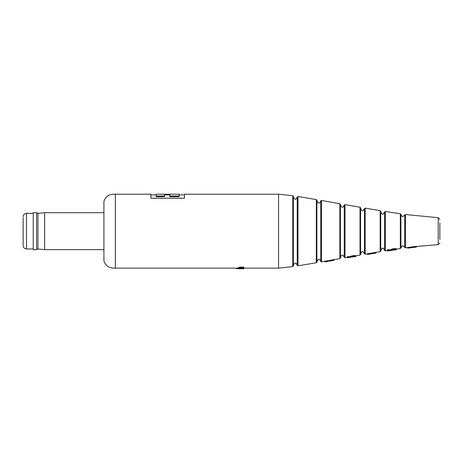 <?xml version="1.0" encoding="UTF-8"?>
<svg xmlns="http://www.w3.org/2000/svg" width="463" height="463" viewBox="0 0 463 463"><rect width="100%" height="100%" fill="white"/><g stroke="black" fill="none" stroke-linecap="round" stroke-linejoin="round"><path stroke-width="0.69" d="M23.15 217.72L23.15 245.616L23.15 217.72M33.232 212.679L33.232 249.644L36.594 249.644L36.594 212.679L33.232 212.679M36.594 212.679L37.937 213.356L37.937 248.972L44.656 249.644L103.799 249.644M37.937 213.356L44.656 212.679L44.656 249.644M103.926 260.738L103.926 201.59M242.589 267.128L242.589 267.805L240.395 267.805L240.395 267.128L243.746 267.116L243.746 267.95L243.289 267.961L243.856 268.17L240.384 267.979L238.896 268.32L238.595 268.106L240.395 267.805M243.289 267.296L243.856 267.498L243.677 268.401M240.395 267.128L238.595 267.435L238.595 268.633L243.758 268.725L240.089 268.592M242.589 267.805L243.746 267.788M241.125 267.973L243.283 268.129L241.119 267.984M240.332 267.979L240.332 268.499M239.278 268.731L238.595 268.633L239.278 268.731M243.758 268.586L240.089 268.719M243.758 268.725L238.694 268.8M237.369 268.123L237.895 268.129L237.895 268.8L236.848 268.8L236.842 268.129L237.369 268.123L237.369 268.8L237.895 268.8L237.369 268.8M238.595 268.598L237.895 268.598M236.842 268.598L236.448 268.598L236.448 268.129M328.192 261.34L324.899 261.936L324.899 261.173L325.94 260.993L325.94 261.664L324.899 261.844M329.06 261.178L333.088 260.478M334.124 260.299L330.987 260.762L330.987 260.09L334.124 259.627L334.124 260.299L332.961 260.513M330.987 260.762L329.228 261.173M328.151 260.692L328.151 261.358M354.392 256.34L354.392 256.739L355.954 256.467L355.954 255.79L360.011 255.09L360.011 207.239L360.567 207.841L360.567 254.488C361.163 252.364 361.829 251.415 362.558 251.635C362.824 251.206 363.443 251.889 364.422 253.701L364.422 208.628L365.185 208.13L365.185 254.199L367.466 253.811M350.503 257.237L348.141 257.607L348.141 256.537L347.308 256.687L347.308 257.359L348.141 257.208M348.141 256.936L351.07 256.155L351.07 256.826L353.078 256.317L355.63 256.467L353.188 256.502L347.308 257.845L347.308 257.359M350.503 256.566L350.479 257.202L351.07 256.826M351.07 256.155L353.078 255.645L353.078 256.317M353.078 255.645L355.954 255.593L355.954 256.265M393.781 249.592L393.781 250.078L394.719 249.916M391.466 250.211L393.781 250.078M387.508 250.506L387.629 250.848M388.66 250.836L389.424 250.726M394.719 249.511L394.719 250.061L396.276 249.823L396.276 249.152L400.333 248.55L400.333 213.779L400.9 214.346L400.9 247.977C401.751 246.131 402.411 245.402 402.885 245.784L404.726 247.369L404.726 214.959L405.455 214.508L405.455 247.821L407.7 247.514M390.824 250.408L388.469 250.72L388.469 249.505L387.629 249.644L387.629 250.315L388.469 250.176M388.469 250.049L390.824 249.736L391.397 249.227L391.397 249.898L393.405 249.366C395.136 249.146 396.091 249.204 396.276 249.551L395.217 249.887L393.509 249.632L391.559 250.425L387.629 250.981L387.629 250.315M390.824 249.736L390.801 250.361L391.397 249.898M391.397 249.227L393.405 248.695L393.405 249.366M393.405 248.695C395.136 248.475 396.096 248.533 396.276 248.88L396.276 249.551M395.217 249.528L395.217 249.887M407.671 247.514L411.63 246.993L411.63 247.664L416.44 247.051L416.44 246.391M411.63 246.993L413.939 246.605L413.939 247.277M413.939 246.605L416.44 246.38M415.525 247.178L416.44 247.051M415.722 247.132L412.047 247.578M411.329 247.67L408.389 248.081M407.671 247.52L407.671 248.185L408.569 248.07M409.558 247.196L409.558 247.867L411.63 247.664M407.671 248.185L409.558 247.867M411.601 246.993L411.601 247.664M353.391 256.467L353.391 256.867L352.673 256.994L352.673 256.606M353.391 256.797L354.392 256.624M347.308 257.845L349.079 257.555M351.238 257.179L352.673 256.924M103.926 260.912L103.926 201.411C105.489 196.358 109.297 193.956 115.351 194.2L115.351 268.129C109.297 268.372 105.489 265.97 103.926 260.912M439.85 222.998L439.85 231.164L439.85 222.998M439.85 239.33L439.85 231.164L439.85 239.33M115.351 194.2L150.88 194.2L150.88 198.228L184.453 198.228L184.453 194.2L278.547 194.2L292.784 195.716L292.784 266.613L278.547 268.129L278.547 194.2M179.14 196.694L169.823 196.694L169.823 196.023L179.14 196.023L179.14 196.694M164.504 196.694L156.199 196.694L156.199 196.023L164.504 196.023L164.504 196.694M169.823 194.292L164.504 194.292M164.504 196.023L164.504 194.2L156.199 194.2L156.199 196.023M179.14 196.023L179.14 194.2L169.823 194.2L169.823 196.023M373.554 253.446L375.991 253.041L373.554 253.406L373.554 252.653L372.837 252.775L372.837 253.446L373.554 253.325M373.554 252.734L375.991 252.329L375.991 253.001M372.837 252.856L367.466 253.765L367.466 254.436L372.837 253.446M369.08 254.204L367.466 254.436M373.554 253.452L371.002 253.874M368.351 254.332L370.342 253.996M33.232 213.356L26.513 213.356L26.513 248.972C24.47 248.776 23.347 247.653 23.15 245.616M344.252 205.115C343.286 206.903 342.672 207.58 342.394 207.158C341.665 207.383 341 206.429 340.403 204.305L340.403 258.024C341 255.9 341.665 254.945 342.394 255.165C342.672 254.743 343.286 255.426 344.252 257.214L344.252 205.115L345.022 204.617L345.022 257.712L347.308 257.306M320.732 200.965C319.765 202.759 319.146 203.448 318.874 203.02C318.139 203.24 317.479 202.29 316.877 200.172L316.877 262.156C317.479 260.038 318.139 259.083 318.874 259.309C319.146 258.881 319.765 259.569 320.732 261.363L320.732 200.965L321.496 200.467L321.496 261.855L324.899 261.259M297.229 197.018C296.251 198.887 295.625 199.599 295.348 199.154C294.618 199.379 293.959 198.43 293.357 196.318L293.357 266.011C293.959 263.898 294.618 262.949 295.348 263.175C295.625 262.724 296.251 263.441 297.229 265.311L297.229 197.018L297.987 196.509L297.987 265.82L316.327 262.758L316.327 199.57L316.877 200.172M384.591 211.985C383.619 213.825 382.994 214.531 382.722 214.085C381.992 214.311 381.327 213.362 380.731 211.244L380.731 251.085C381.327 248.967 381.992 248.018 382.722 248.237C382.994 247.798 383.619 248.504 384.591 250.344L384.591 211.985L385.349 211.481L385.349 250.848L387.629 250.489M413.939 246.698L438.201 244.62L438.201 217.708L439.85 219.387M325.94 261.08L339.848 258.62L339.848 203.708L340.403 204.305M375.991 252.376L380.169 251.687L380.169 210.642L380.731 211.244M26.513 213.356C24.47 213.553 23.347 214.67 23.15 216.713M26.513 248.972L33.232 248.972M44.656 212.679L103.799 212.679M37.937 248.972L36.594 249.644M354.392 256.739L355.949 256.467M350.474 256.537L350.474 257.208M394.719 250.061L396.276 249.823M390.801 249.702L390.801 250.373M412.325 247.578L410.924 247.757M360.567 207.841C361.163 209.965 361.829 210.914 362.558 210.694C362.824 211.122 363.443 210.439 364.422 208.628M400.9 214.346C401.751 216.198 402.411 216.927 402.885 216.545L404.726 214.959M293.357 196.318L292.784 195.716M278.547 268.129L243.856 268.129M238.595 268.129L237.895 268.129M236.842 268.129L115.351 268.129M365.185 208.13L380.169 210.642M345.022 204.617L360.011 207.239M321.496 200.467L339.848 203.708M297.987 196.509L316.327 199.57M405.455 214.508L438.201 217.708M385.349 211.481L400.333 213.779M438.201 244.62L439.85 242.942M297.229 265.311L297.987 265.82M293.357 266.011L292.784 266.613M404.726 247.369L405.455 247.821M400.9 247.977L400.333 248.55M384.591 250.344L385.349 250.848M380.731 251.085L380.169 251.687M364.422 253.701L365.185 254.199M360.567 254.488L360.011 255.09M344.252 257.214L345.022 257.712M340.403 258.024L339.848 258.62M320.732 261.363L321.496 261.855M316.877 262.156L316.327 262.758M184.453 194.871L179.14 194.871M169.823 194.871L164.504 194.871M156.199 194.871L150.88 194.871"/></g></svg>

